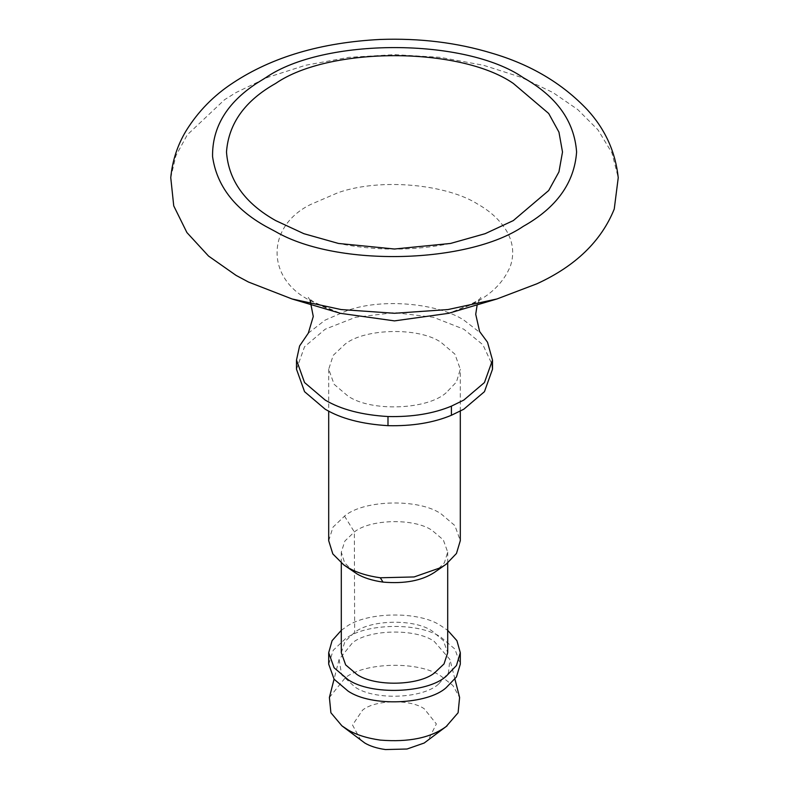 <?xml version="1.0" encoding="UTF-8"?>
<svg xmlns="http://www.w3.org/2000/svg" width="789" height="789" viewBox="0 0 789 789"><rect width="100%" height="100%" fill="white"/><g stroke="black" fill="none" stroke-linecap="round" stroke-linejoin="round"><path stroke-width="0.59" stroke-dasharray="3.94 2.96" d="M360.938 740.447L352.525 725.032L362.565 710.13C374.854 699.843 409.945 698.788 424.196 708.729L436.366 723.927L428.072 740.447M329.398 697.476L345.217 677.83C364.834 662.089 419.018 660.807 441.031 676.143L452.925 685.533L459.602 697.476M438.497 684.152C422.805 698.61 374.558 700.691 354.902 687.002L341.667 674.861L339.092 659.436L352.555 642.719C369.252 629.316 415.369 628.231 434.098 641.279L449.908 659.436L448.448 672.82L438.497 684.152M341.302 630.352L345.217 627.541C364.834 611.791 419.018 610.508 441.031 625.845L447.698 630.352M328.697 664.141L333.254 650.244L345.217 638.972C364.834 623.221 419.018 621.939 441.031 637.275L454.888 649.051L460.303 664.141M353.462 571.66L344.625 562.804L341.302 552.113L344.892 541.017L354.35 531.964C370.061 519.083 414.195 517.9 432.116 530.395L443.329 539.913L447.698 552.113L444.375 562.804L435.538 571.66M341.302 652.71L344.98 641.477L354.656 632.354C370.514 619.631 414.324 618.596 432.116 630.993L443.329 640.51L447.698 652.71M328.697 540.682L333.027 527.131L345.217 515.513C364.834 499.762 419.018 498.48 441.031 513.817L454.888 525.592L460.303 540.682M446.199 392.715C427.766 409.708 371.067 412.154 347.969 396.068L334.112 384.302L328.697 369.213L333.254 355.316L345.217 344.034C364.834 328.293 419.018 327.011 441.031 342.347L454.888 354.123L460.303 369.213L456.466 381.984L446.199 392.715M308.312 333.145L325.196 320.068L347.831 310.324C384.154 297.729 438.763 303.824 463.804 320.068L480.6 333.047M296.496 369.213L304.554 346.736L325.196 329.2L355.573 317.277L394.5 312.622L433.427 317.277L463.804 329.2L482.878 344.744L492.188 364.646M170.759 177.693L175.937 155.63L187.309 134.801L224.618 99.661L236.108 92.51L267.57 77.401L305.53 65.27L348.6 57.37L394.5 54.628L440.4 57.37L483.47 65.27L521.43 77.401L552.892 92.51L577.666 109.503L597.963 129.85L611.968 152.928L618.241 177.693M344.468 516.006L354.35 531.964L354.656 632.354M310.126 300.441L308.292 297.374L309.752 298.745C313.006 302.522 323.243 307.385 340.453 313.332L310.905 300.895C265.804 279.168 265.804 226.088 310.905 204.361L338.195 192.615C382.014 177.417 447.896 184.774 478.095 204.361C490.58 211.403 500.108 220.309 506.686 231.098C513.136 242.41 514.398 253.999 510.473 265.873C503.619 282.817 490.028 295.954 469.702 305.294L448.546 313.332C470.155 305.077 480.876 299.751 480.708 297.374L477.187 304.83M339.092 659.436L334.063 679.171M454.937 679.171L449.908 659.436M341.302 552.113L341.302 563.04M447.698 552.113L447.698 563.04M328.697 369.213L328.697 411.138M460.303 411.138L460.303 369.213M450.509 243.456C413.17 251.001 375.83 251.001 338.491 243.456"/><path stroke-width="1.18" d="M454.937 679.171L459.602 697.476L458.103 712.753L446.199 726.511C430.686 737.863 408.712 742.39 380.298 740.102C367.043 738.208 356.263 734.806 347.969 729.874L341.913 725.841L330.897 712.753L329.398 697.476L334.063 679.171M447.087 725.841L424.196 743.021L407.016 749.017L385.436 749.55C376.974 748.347 370.1 746.167 364.804 743.021L341.913 725.841M447.698 630.352L456.91 640.668L460.303 652.71L460.303 664.141L456.466 676.923L446.199 687.643C427.766 704.636 371.067 707.092 347.969 691.006L334.112 679.23L328.697 664.141L328.697 652.71L332.09 640.668L341.302 630.352M460.303 652.71L456.466 665.492L446.199 676.212C427.766 693.206 371.067 695.661 347.969 679.576L334.112 667.8L328.697 652.71M460.303 411.138L460.303 540.682L456.466 553.464L446.199 564.184L434.344 572.469C421.711 580.734 404.599 583.939 383.02 582.104C372.3 580.576 363.591 577.814 356.884 573.83L343.738 564.855L332.81 553.908L328.697 540.682L328.697 411.138M447.698 563.04L447.698 652.71L444.02 663.943L434.344 673.066C418.486 685.789 374.676 686.834 356.884 674.427L345.671 664.91L341.302 652.71L341.302 563.04M445.262 564.855L441.031 567.547L414.117 576.946L380.298 577.775C367.043 575.891 356.263 572.479 347.969 567.547L343.738 564.855M477.187 304.83L475.718 314.288L479.623 331.538L487.503 342.229L492.504 360.08L484.446 382.547L463.804 400.082L451.416 406.138C433.378 413.643 412.233 417.105 387.991 416.533C361.954 414.975 341.026 409.501 325.196 400.082L304.554 382.547L296.496 360.08L299.593 345.967L308.312 333.145L313.272 316.497L310.126 300.441M492.188 364.646L492.504 369.213L484.446 391.679L463.804 409.215L451.416 415.27C433.378 422.776 412.233 426.238 387.991 425.666C361.954 424.107 341.026 418.624 325.196 409.215L304.554 391.679L296.496 369.213L296.496 360.08M536.984 283.754L496.912 298.982L447.925 309.554L394.5 313.282L341.075 309.554L292.088 298.982L248.486 282.038L236.108 275.41L208.533 256.06L186.904 232.548L173.738 205.88L170.759 177.693C172.327 160.887 177.426 145.284 186.066 130.866C198.108 111.446 213.74 95.459 232.982 82.904C272.146 56.976 321.231 42.488 380.249 39.45C419.906 38.069 456.999 42.616 491.527 53.08C530.395 64.402 562.36 83.328 587.42 109.849C605.202 129.258 615.469 151.873 618.241 177.693L614.246 209.055C601.267 241.148 575.516 266.051 536.984 283.754M513.304 83.417L548.69 113.478L558.947 132.128L562.508 152.011L558.947 171.884L548.69 190.534L513.304 220.595L485.146 233.682L450.509 243.456L394.5 249.008L338.491 243.456L303.854 233.682L275.696 220.595C244.975 203.325 228.573 180.464 226.492 152.011C228.573 123.548 244.975 100.686 275.696 83.417C329.171 46.423 459.829 46.423 513.304 83.417M383.02 582.104L380.298 577.775M451.416 406.138L451.416 415.27M387.991 416.533L387.991 425.666M496.912 298.982L448.546 313.332L394.5 320.886L340.453 313.332L292.088 298.982M256.405 83.476L265.735 77.667C323.687 37.556 465.313 37.556 523.265 77.667C556.57 96.386 574.353 121.161 576.601 152.011C574.353 182.851 556.57 207.635 523.265 226.354C468.607 263.595 337.879 267.599 275.805 231.739L265.735 226.354C234.412 208.779 216.689 185.523 212.566 156.577C212.133 127.423 226.749 103.053 256.405 83.476M492.504 360.08L492.504 369.213"/></g></svg>
